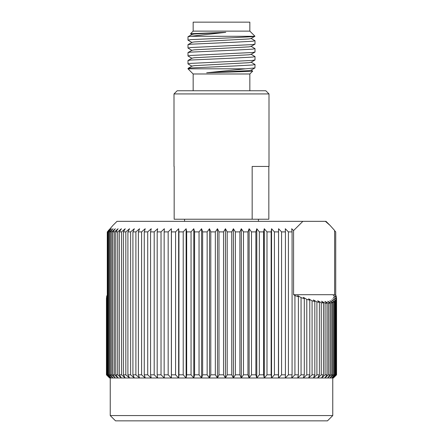 <?xml version="1.0" encoding="UTF-8"?>
<svg xmlns="http://www.w3.org/2000/svg" width="443" height="443" viewBox="0 0 443 443"><rect width="100%" height="100%" fill="white"/><g stroke="black" fill="none" stroke-linecap="round" stroke-linejoin="round"><path stroke-width="0.66" d="M173.999 93.933L177.167 90.765L265.833 90.765L269.001 93.933L173.999 93.933L173.999 166.452M174.16 166.452L174.16 219.23L252.167 219.23L252.167 166.452L269.001 166.452L269.001 93.933M249.841 90.765L249.841 73.981L193.159 73.981L187.987 68.809L245.677 68.809L206.676 72.768L250.057 71.406L252.726 71.096L250.971 70.033M254.924 36.204L252.46 36.669L234.314 37.661L190.529 39.643L187.987 40.136L192.029 42.517M254.875 36.293L190.523 36.293L225.78 32.339L190.573 33.712L192.029 34.598M187.987 40.136L187.987 36.791L190.523 36.293M187.987 68.809L188.059 68.372L190.529 67.962L234.314 65.985L252.46 64.994L255.013 64.495L254.941 67.929L245.677 68.809M187.987 63.886L187.987 60.541L190.529 60.043L234.314 58.066L252.46 57.075L255.013 56.582L255.013 59.927L252.46 60.425L190.529 63.393L187.987 63.886L192.029 66.267M187.987 55.968L187.987 52.623L190.529 52.13L234.314 50.148L252.46 49.162L255.013 48.664L255.013 52.008L252.46 52.507L190.529 55.475L187.987 55.968L192.029 58.354M187.987 48.049L187.987 44.704L190.529 44.211L234.314 42.235L252.46 41.243L255.013 40.745L255.013 44.095L252.46 44.588L190.529 47.556L187.987 48.049L192.029 50.436M255.013 64.495L250.971 62.114M255.013 56.582L250.971 54.196M255.013 48.664L250.971 46.282M255.013 40.745L250.971 38.364M193.159 31.121L249.841 31.121L249.841 22.15L193.159 22.15L193.159 31.121L190.568 33.712M332.759 415.573L327.482 420.85L115.518 420.85L110.241 415.573L332.759 415.573L332.759 377.995L186.121 377.995L186.675 374.828L191.055 374.828L191.055 231.899L186.675 231.899L186.675 374.828M113.198 225.138L116.996 221.339L326.004 221.339L329.802 225.138M178.939 374.828L183.214 374.828L183.214 231.899L178.939 231.899L178.939 374.828L178.64 377.995L109.604 377.995L106.442 374.828L106.47 298.715M199.045 231.899L194.588 231.899L194.588 374.828L199.045 374.828L199.045 231.899L201.587 228.732L201.587 377.995L202.639 374.828L207.152 374.828L207.152 231.899L202.639 231.899L202.639 374.828M215.337 231.899L210.785 231.899L210.785 374.828L215.337 374.828L215.337 231.899L217.463 228.732L217.463 377.995L218.98 374.828L223.549 374.828L223.549 231.899L218.98 231.899L218.98 374.828M231.75 231.899L227.193 231.899L227.193 374.828L231.75 374.828L231.75 231.899L233.417 228.732L233.417 377.995L235.377 374.828L239.901 374.828L239.901 231.899L235.377 231.899L235.377 374.828M247.953 231.899L243.489 231.899L243.489 374.828L247.953 374.828L247.953 231.899L249.127 228.732L249.127 377.995L251.491 374.828L255.877 374.828L255.877 231.899L251.491 231.899L251.491 374.828M263.624 231.899L259.343 231.899L259.343 374.828L263.624 374.828L263.624 231.899L264.277 228.732L264.277 377.995L266.996 374.828L271.155 374.828L271.155 231.899L266.996 231.899L266.996 374.828M278.431 231.899L274.422 231.899L274.422 374.828L278.431 374.828L278.558 228.732L278.558 377.995L281.571 374.828L285.419 374.828L285.419 231.899L281.571 231.899L281.571 374.828M292.081 231.899L288.421 231.899L288.421 374.828L292.081 374.828L292.081 231.899L291.677 228.732L293.576 230.576L302.868 221.339M298.383 296.744L294.927 295.559L294.927 374.828L298.383 374.828L298.383 296.744L297.713 295.57L301.063 297.618L301.063 374.828L304.297 374.828L304.297 298.632L301.063 297.618M309.784 300.21L306.789 299.374L306.789 374.828L309.784 374.828L309.784 300.21L308.599 298.792L312.082 300.808L312.082 374.828L314.823 374.828L314.823 301.461L312.082 300.808M319.386 302.386L316.911 301.916L316.911 374.828L319.386 374.828L319.386 302.386L317.709 300.753L321.258 302.691L321.258 374.828L323.451 374.828L323.451 302.973L321.258 302.691M326.995 303.228L325.09 303.128L325.09 374.828L326.995 374.828L326.995 303.228L324.857 301.412L328.401 303.233L328.401 374.828L330.002 374.828L330.002 303.139L328.401 303.233M332.46 302.719L331.165 302.995L331.165 374.828L332.46 374.828L332.46 302.719L329.908 300.753L333.369 302.419L333.369 374.828L334.349 374.828L334.349 301.96L333.369 302.419M335.661 300.863L335.002 301.511L335.002 374.828L335.661 374.828L335.661 300.863L332.748 298.792L336.06 300.276L336.06 374.828L336.398 374.828L336.398 299.446L336.06 300.276M336.398 299.446L333.319 297.336L336.53 298.715L336.542 297.707L336.558 374.828L336.558 298.172M293.576 230.576L293.576 294.706L334.62 294.706L336.104 295.658L336.42 297.63M334.62 230.72L335.722 231.899L335.722 295.415M106.458 374.828L109.676 377.995L106.58 374.828L106.58 296.838L106.896 295.658L106.896 374.828L110.241 377.995L107.278 374.828L107.92 374.828L107.92 231.899L107.278 231.899L107.278 374.828M106.58 374.828L106.896 374.828M109.521 231.899L108.563 231.899L108.563 374.828L109.521 374.828L109.521 231.899L113.07 228.732L110.418 231.899L110.418 374.828L111.697 374.828L111.697 231.899L110.418 231.899M114.427 231.899L112.838 231.899L112.838 374.828L114.427 374.828L114.427 231.899L118.109 228.732L115.817 231.899L115.817 374.828L117.705 374.828L117.705 231.899L115.817 231.899M121.509 231.899L119.333 231.899L119.333 374.828L121.509 374.828L121.509 231.899L125.247 228.732L123.364 231.899L123.364 374.828L125.829 374.828L125.829 231.899L123.364 231.899M130.63 231.899L127.905 231.899L127.905 374.828L130.63 374.828L130.63 231.899L134.345 228.732L132.917 231.899L132.917 374.828L135.896 374.828L135.896 231.899L132.917 231.899M141.599 231.899L138.377 231.899L138.377 374.828L141.599 374.828L141.599 231.899L145.221 228.732L144.268 231.899L144.268 374.828L147.713 374.828L147.713 231.899L144.268 231.899M154.197 231.899L150.548 231.899L150.548 374.828L154.197 374.828L154.197 231.899L157.647 228.732L157.193 231.899L157.193 374.828L161.025 374.828L161.025 231.899L157.193 231.899M168.163 231.899L164.159 231.899L164.159 374.828L168.163 374.828L168.163 231.899L171.375 228.732L171.375 377.995L171.424 374.828L175.572 374.828L175.572 231.899L171.424 231.899L171.424 374.828M191.055 374.828L193.785 377.995L194.588 374.828M183.214 374.828L186.121 377.995L178.64 377.995L175.572 374.828M199.045 374.828L201.587 377.995M207.152 374.828L209.495 377.995L210.785 374.828M215.337 374.828L217.463 377.995M223.549 374.828L225.448 377.995L227.193 374.828M231.75 374.828L233.417 377.995M239.901 374.828L241.324 377.995L243.489 374.828M247.953 374.828L249.127 377.995M255.877 374.828L256.796 377.995L259.343 374.828M263.624 374.828L264.277 377.995M271.155 374.828L271.548 377.995L274.422 374.828M278.431 374.828L278.558 377.995M285.419 374.828L285.281 377.995L288.421 374.828M292.081 374.828L291.677 377.995L294.927 374.828M298.383 374.828L297.713 377.995L301.063 374.828M304.297 374.828L303.366 377.995L306.789 374.828M309.784 374.828L308.599 377.995L312.082 374.828M314.823 374.828L313.384 377.995L316.911 374.828M319.386 374.828L317.709 377.995L321.258 374.828M323.451 374.828L321.54 377.995L325.09 374.828M326.995 374.828L324.857 377.995L328.401 374.828M330.002 374.828L327.654 377.995L331.165 374.828M332.46 374.828L329.908 377.995L333.369 374.828M334.349 374.828L331.608 377.995L335.002 374.828M335.661 374.828L332.748 377.995L336.06 374.828M336.398 374.828L333.319 377.995L332.748 377.995M336.558 374.828L333.396 377.995L336.53 374.828M107.92 374.828L111.376 377.995L108.563 374.828M109.521 374.828L113.07 377.995L110.418 374.828M111.697 374.828L115.318 377.995L112.838 374.828M114.427 374.828L118.109 377.995L115.817 374.828M117.705 374.828L121.421 377.995L119.333 374.828M121.509 374.828L125.247 377.995L123.364 374.828M125.829 374.828L129.561 377.995L127.905 374.828M130.63 374.828L134.345 377.995L132.917 374.828M135.896 374.828L139.578 377.995L138.377 374.828M141.599 374.828L145.221 377.995L144.268 374.828M147.713 374.828L151.257 377.995L150.548 374.828M154.197 374.828L157.647 377.995L157.193 374.828M161.025 374.828L164.364 377.995L164.159 374.828M168.163 374.828L171.375 377.995M325.395 221.339L330.063 225.398L334.62 230.487L334.62 294.706M186.675 231.899L186.121 228.732L183.214 231.899M194.588 231.899L193.785 228.732L191.055 231.899M202.639 231.899L201.587 228.732M210.785 231.899L209.495 228.732L207.152 231.899M218.98 231.899L217.463 228.732M227.193 231.899L225.448 228.732L223.549 231.899M235.377 231.899L233.417 228.732M243.489 231.899L241.324 228.732L239.901 231.899M251.491 231.899L249.127 228.732M259.343 231.899L256.796 228.732L255.877 231.899M266.996 231.899L264.277 228.732M274.422 231.899L271.548 228.732L271.155 231.899M281.571 231.899L278.558 228.732M288.421 231.899L285.281 228.732L285.419 231.899M112.937 225.398L108.38 230.72M107.278 231.899L110.241 228.732L108.38 230.487M108.563 231.899L111.376 228.732L107.92 231.899M112.838 231.899L115.318 228.732L111.697 231.899M119.333 231.899L121.421 228.732L117.705 231.899M127.905 231.899L129.561 228.732L125.829 231.899M138.377 231.899L139.578 228.732L135.896 231.899M150.548 231.899L151.257 228.732L147.713 231.899M164.159 231.899L164.364 228.732L161.025 231.899M171.424 231.899L171.375 228.732M178.939 231.899L178.64 228.732L175.572 231.899M293.576 294.706L294.927 295.559M304.297 298.632L303.366 297.336L306.789 299.374M314.823 301.461L313.384 299.933L316.911 301.916M323.451 302.973L321.54 301.246L325.09 303.128M330.002 303.139L327.654 301.246L331.165 302.995M334.349 301.96L331.608 299.933L335.002 301.511M336.542 297.707L333.324 295.57L336.42 296.838M107.278 295.415L106.896 295.658M178.64 228.732L178.64 377.995M271.548 228.732L271.548 377.995M256.796 228.732L256.796 377.995M241.324 228.732L241.324 377.995M225.448 228.732L225.448 377.995M209.495 228.732L209.495 377.995M193.785 228.732L193.785 377.995M186.121 228.732L186.121 377.995M252.167 219.23L268.84 219.23L268.84 166.452M225.78 32.339L194.189 34.011L192.029 34.404L188.059 36.703M254.919 36.276L250.971 38.558L248.8 38.956L194.189 41.924L192.029 42.323L188.059 44.621M254.941 44.178L250.971 46.476L248.8 46.875L194.189 49.843L192.029 50.242L188.059 52.534M254.941 52.097L250.971 54.395L248.8 54.794L194.189 57.762L192.029 58.155L188.059 60.453M254.941 60.015L250.971 62.308L248.8 62.707L194.189 65.675L192.029 66.073L188.059 68.372M254.941 67.929L250.971 70.227L248.8 70.625L206.676 72.768M193.159 90.765L193.159 73.981M184.554 219.23L184.554 221.339M110.241 377.995L110.241 415.573M106.442 298.172L106.442 374.828M258.446 219.23L258.446 221.339M249.841 31.121L254.941 36.221M249.841 73.981L252.726 71.096"/></g></svg>
